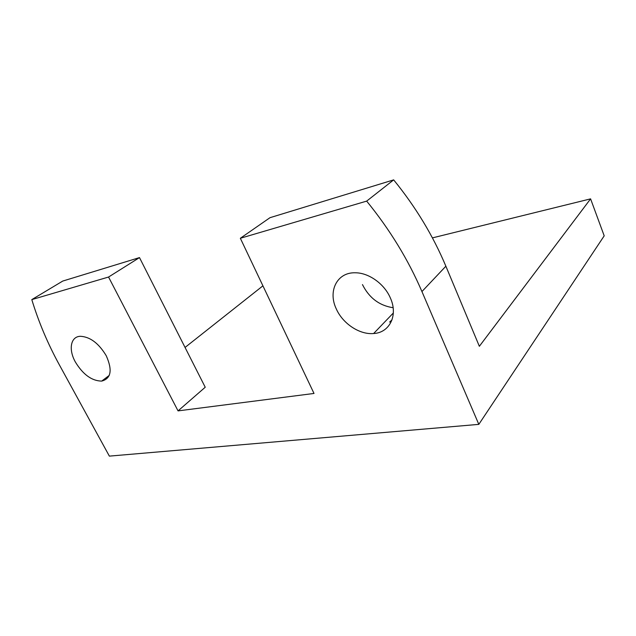 <?xml version="1.0" encoding="UTF-8"?>
<svg xmlns="http://www.w3.org/2000/svg" width="636" height="636" viewBox="0 0 636 636"><rect width="100%" height="100%" fill="white"/><g stroke="black" fill="none" stroke-linecap="round" stroke-linejoin="round"><path stroke-width="0.95" d="M389.637 322.055L392.022 319.852M75.366 362.003C83.022 374.556 91.791 380.924 101.673 381.099C111.109 378.587 112.628 370.128 106.236 355.731C98.747 343.281 90.113 336.794 80.327 336.285C70.564 336.579 68.338 349.53 75.366 362.003M336.317 308.961C342.788 323.645 359.618 334.862 373.634 333.526C389.582 332.763 398.367 315.369 390.361 297.974C384.398 283.847 368.697 272.693 355.262 272.788C336.961 272.168 327.699 291.264 336.317 308.961M393.127 307.729C379.366 305.614 369.142 297.902 362.464 284.594M393.668 179.877L366.67 201.111L240.344 238.269L269.99 217.687L393.668 179.877C415.682 206.939 433.076 235.718 445.876 266.214L479.353 346.302L590.59 198.861L432.416 237.888M590.59 198.861L604.2 235.837L478.821 424.363L421.938 291.558C408.264 259.726 389.836 229.58 366.67 201.111M139.491 257.596L205.229 387.237L178.048 410.888L108.557 277.034L139.491 257.596L62.765 281.056L31.8 299.612C38.629 322.055 47.875 343.925 59.553 365.215L109.368 456.123L478.821 424.363M262.922 285.834L185.052 347.447M108.557 277.034L31.8 299.612M240.344 238.269L314.009 393.453L178.048 410.888M445.876 266.214L421.938 291.558M109.249 375.407L101.673 381.099M393.342 312.992L373.634 333.526"/></g></svg>
